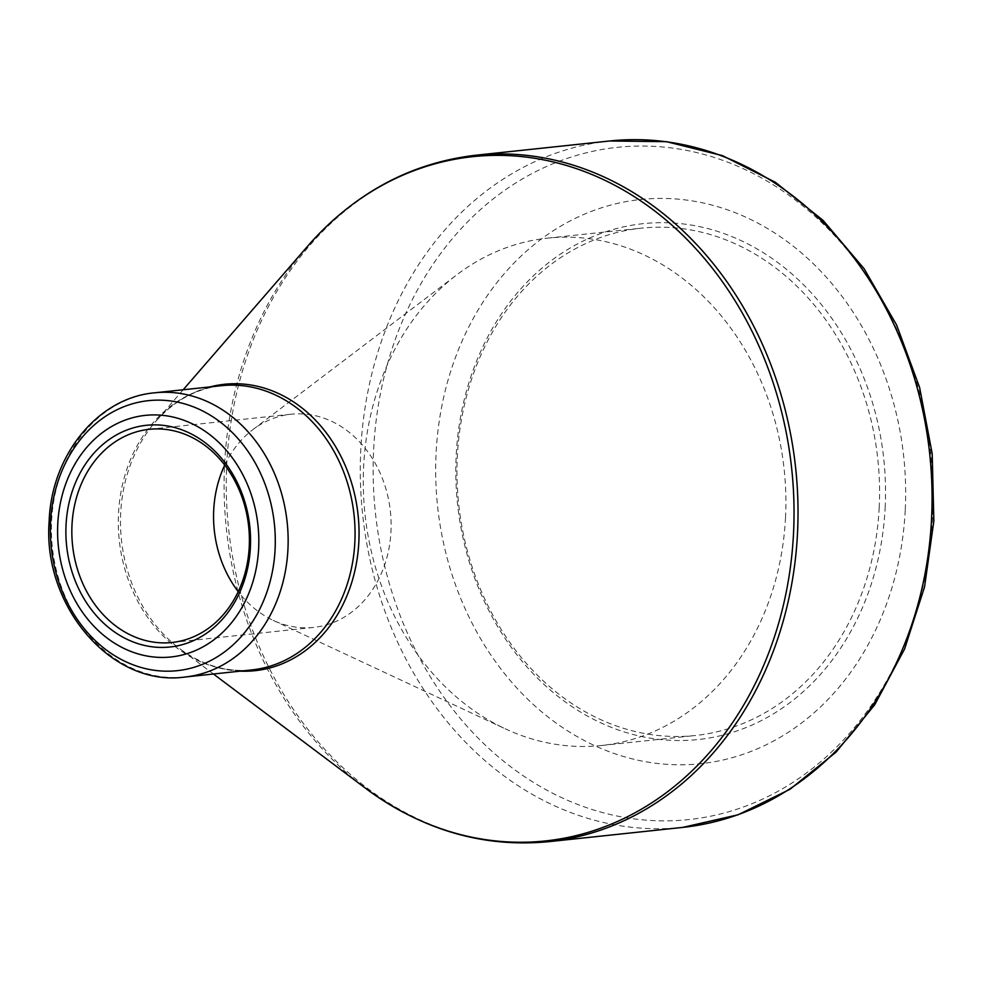 <?xml version="1.0" encoding="UTF-8"?>
<svg xmlns="http://www.w3.org/2000/svg" width="983" height="983" viewBox="0 0 983 983"><rect width="100%" height="100%" fill="white"/><g stroke="black" fill="none" stroke-linecap="round" stroke-linejoin="round"><path stroke-width="0.74" stroke-dasharray="4.92 3.69" d="M885.142 507.744A259.401 214.306 -96.1 0 0 574.736 245.406A259.401 214.306 -96.1 0 0 552.139 691.602A259.401 214.306 -96.1 0 0 885.142 507.744M905.232 510.202A283.694 234.384 83.9 0 1 541.031 711.274A283.694 234.384 83.9 0 1 565.753 223.288A283.694 234.384 83.9 0 1 905.232 510.202M224.738 465.082A107.196 88.556 83.9 0 1 252.877 429.62A107.196 88.556 83.9 0 1 290.993 414.224A107.196 88.556 83.9 0 1 390.964 531.619A107.196 88.556 83.9 0 1 313.7 627.4A107.196 88.556 83.9 0 1 273.2 620.371A107.196 88.556 83.9 0 1 238.218 591.631M785.515 517.549A255.113 210.767 83.9 0 1 601.608 745.495A255.113 210.767 83.9 0 1 505.213 728.784A255.113 210.767 83.9 0 1 365 514.134A255.113 210.767 83.9 0 1 456.862 274.773A255.113 210.767 83.9 0 1 547.568 238.144A255.113 210.767 83.9 0 1 785.515 517.549M879.195 507.572A255.113 210.767 83.9 0 1 695.288 735.517A255.113 210.767 83.9 0 1 458.692 504.156A255.113 210.767 83.9 0 1 641.26 228.167A255.113 210.767 83.9 0 1 879.195 507.572M932.572 517.549A338.005 279.246 83.9 0 1 636.099 819.134A338.005 279.246 83.9 0 1 373.651 449.366A338.005 279.246 83.9 0 1 670.111 147.782A338.005 279.246 83.9 0 1 932.572 517.549M548.674 841.681A345.156 285.156 83.9 0 1 226.766 463.657A345.156 285.156 83.9 0 1 475.575 155.253M609.62 140.987A345.156 285.156 -96.1 0 0 360.798 449.378A345.156 285.156 -96.1 0 0 682.718 827.403M240.319 671.143A144.022 118.98 83.9 0 1 179.643 648.608A144.022 118.98 83.9 0 1 155.486 421.719A144.022 118.98 83.9 0 1 210.055 386.909M307.704 246.143A344.05 284.247 -96.1 0 0 224.591 464.099A344.05 284.247 -96.1 0 0 365.43 788.194M184.902 677.041A142.916 118.071 83.9 0 1 51.608 520.511A142.916 118.071 83.9 0 1 154.638 392.807M183.17 389.772L155.486 421.719C174.237 400.572 196.268 388.555 221.556 385.68A142.916 118.071 -96.1 0 0 119.275 540.306A142.916 118.071 -96.1 0 0 251.82 669.915C226.495 672.433 202.437 665.331 179.643 648.608L213.446 674.006M171.964 642.489L313.7 627.4M149.269 429.313L290.993 414.224M273.2 620.371L505.213 728.784M252.877 429.62L456.862 274.773M601.608 745.495L695.288 735.517M547.568 238.144L641.26 228.167"/><path stroke-width="1.47" d="M258.652 548.416A121.487 100.364 83.9 0 1 102.699 634.514A121.487 100.364 83.9 0 1 113.291 425.553A121.487 100.364 83.9 0 1 258.652 548.416M66.045 524.922A111.472 92.095 83.9 0 1 209.158 445.901A111.472 92.095 83.9 0 1 199.438 637.66A111.472 92.095 83.9 0 1 66.045 524.922M249.24 546.72A107.196 88.556 -96.1 0 0 149.269 429.313A107.196 88.556 -96.1 0 0 71.992 525.094A107.196 88.556 -96.1 0 0 171.964 642.489A107.196 88.556 -96.1 0 0 249.24 546.72M238.218 591.631A107.196 88.556 83.9 0 1 224.738 465.082M475.575 155.253A345.156 285.156 83.9 0 1 795.677 468.277A345.156 285.156 83.9 0 1 548.674 841.681L682.718 827.403A345.156 285.156 -96.1 0 0 929.721 453.999A345.156 285.156 -96.1 0 0 609.62 140.987L475.575 155.253C410.267 162.981 354.31 193.282 307.704 246.143A344.05 284.247 -96.1 0 1 626.171 191.66A344.05 284.247 -96.1 0 1 793.514 533.499A344.05 284.247 -96.1 0 1 365.43 788.194C422.125 830.045 483.206 847.874 548.674 841.681M210.055 386.909A144.022 118.98 83.9 0 1 358.832 542.002A144.022 118.98 83.9 0 1 240.319 671.143M154.638 392.807A142.916 118.071 83.9 0 1 287.933 549.337A142.916 118.071 83.9 0 1 184.902 677.041L251.82 669.915A142.916 118.071 -96.1 0 0 354.851 542.223A142.916 118.071 -96.1 0 0 221.556 385.68L154.638 392.807C97.563 397.759 51.362 455.448 49.15 521.236C42.453 605.811 111.46 687.338 184.902 677.041M50.575 521.973A135.777 112.173 -96.1 0 0 156.002 670.504A135.777 112.173 -96.1 0 0 275.093 549.362A135.777 112.173 -96.1 0 0 169.666 400.831A135.777 112.173 -96.1 0 0 50.575 521.973M213.446 674.006L365.43 788.194M183.17 389.772L307.704 246.143M682.718 827.403L738.135 814.772L789.902 789.337L836.017 752.179L874.71 704.786L904.581 649.001L924.536 586.974L933.85 521.051L932.191 453.728L919.633 387.572L896.643 325.09L864.082 268.666L823.127 220.425L775.317 182.236L722.419 155.621L666.449 141.663L609.62 140.987"/></g></svg>
